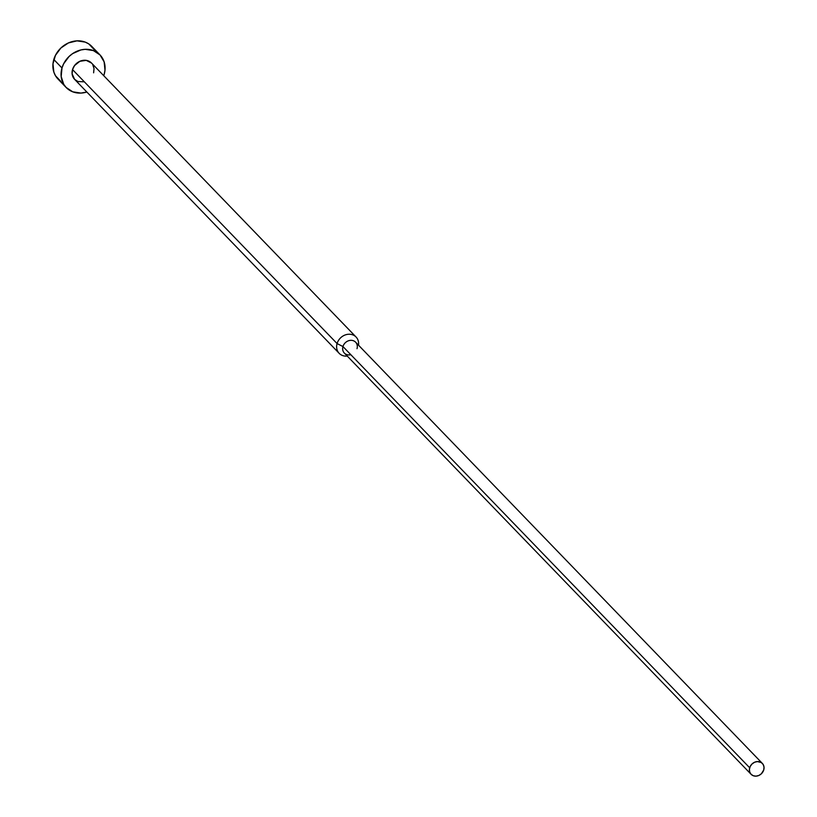 <?xml version="1.0" encoding="UTF-8"?>
<svg xmlns="http://www.w3.org/2000/svg" width="817" height="817" viewBox="0 0 817 817"><rect width="100%" height="100%" fill="white"/><g stroke="black" fill="none" stroke-linecap="round" stroke-linejoin="round"><path stroke-width="1.23" d="M99.97 54.892L91.79 46.416A23.489 20.323 136 0 0 70.476 42.127A23.489 20.323 136 0 0 53.81 59.508L61.99 67.985A23.489 20.323 -44 0 1 78.657 50.593A23.489 20.323 -44 0 1 99.97 54.892A23.489 20.323 -44 0 1 104.157 74.429L104.995 70.139L104.127 61.847L100.052 54.974L93.404 50.583L85.172 49.326L80.863 49.949L72.642 53.605L69.067 56.485L63.634 63.818L61.99 67.985L61.173 76.512L63.685 84.243L66.095 87.429L72.744 91.821L80.975 93.087L86.847 92.015A23.489 20.323 -44 0 1 66.177 87.521A23.489 20.323 -44 0 1 61.99 67.985L53.81 59.508A23.489 20.323 136 0 0 57.997 79.045L66.177 87.521M356.069 337.023L91.524 63.042A11.744 10.161 136 0 0 80.863 60.897A11.744 10.161 136 0 0 72.529 69.588L337.084 343.569A11.744 10.161 -44 0 1 345.417 334.878A11.744 10.161 -44 0 1 356.069 337.023A11.744 10.161 -44 0 1 358.51 345.193A11.744 10.161 136 0 0 350.013 334.255A11.744 10.161 136 0 0 337.084 343.569L342.956 346.551A7.833 6.771 -44 0 1 352.096 340.403A7.833 6.771 -44 0 1 357.009 348.696M762.353 763.415L355.62 342.19A7.833 6.771 136 0 0 348.512 340.76A7.833 6.771 136 0 0 342.956 346.551L749.689 767.786A7.833 6.771 -44 0 1 755.245 761.985A7.833 6.771 -44 0 1 762.353 763.415A7.833 6.771 -44 0 1 763.742 769.931L764.018 767.081L763.18 764.508L761.362 762.598L757.42 761.567L754.571 762.251L752.048 763.956L750.241 766.397L749.414 769.216L749.7 771.973L751.058 774.261L753.274 775.731L756.021 776.15L758.87 775.456L761.393 773.76L763.742 769.931A7.833 6.771 -44 0 1 758.186 775.721A7.833 6.771 -44 0 1 751.089 774.291A7.833 6.771 -44 0 1 749.689 767.786L342.956 346.551A7.833 6.771 136 0 0 344.355 353.067L751.089 774.291M350.81 354.69A7.833 6.771 -44 0 1 342.956 346.551L337.084 343.569A11.744 10.161 136 0 0 347.256 356.069A11.744 10.161 -44 0 1 339.178 353.342A11.744 10.161 -44 0 1 337.084 343.569L72.529 69.588A11.744 10.161 136 0 0 74.623 79.361L339.178 353.342M103.749 75.705L104.157 74.429A23.489 20.323 -44 0 1 103.749 75.705M84.182 81.833L77.911 81.516L74.582 79.31L72.121 73.857L72.529 69.588L74.551 65.564L79.852 61.295L86.245 60.366L91.565 63.093M92.77 64.686L94.026 68.546L93.618 72.815M60.969 81.516L55.505 75.767L53.84 72.09L52.972 63.797L55.454 55.342L60.877 48.009L68.444 42.923L76.992 40.85L85.223 42.106L88.818 43.944L94.282 49.684"/></g></svg>
